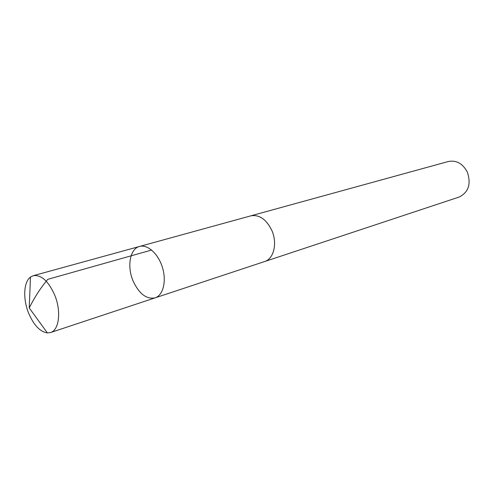 <?xml version="1.0" encoding="UTF-8"?>
<svg xmlns="http://www.w3.org/2000/svg" width="494" height="494" viewBox="0 0 494 494"><rect width="100%" height="100%" fill="white"/><g stroke="black" fill="none" stroke-linecap="round" stroke-linejoin="round"><path stroke-width="0.74" d="M250.304 215.995L250.779 215.853C259.227 214.408 266.223 219.213 271.762 230.272C277.609 243.073 273.83 258.918 264.623 261.53L155.085 297.863C163.113 295.35 166.694 281.29 162.47 267.563C158.358 253.805 147.576 244.098 139.506 246.469C129.928 248.723 126.828 266.501 133.096 280.981C139.086 293.831 146.415 299.457 155.085 297.863C163.113 295.35 166.694 281.29 162.47 267.563C158.358 253.805 147.576 244.098 139.506 246.469L33.271 275.689C41.237 274.578 48.375 281.024 54.692 295.029C61.46 311.226 59.138 330.258 50.505 332.548L47.393 332.937C40.002 331.752 33.734 325.151 28.609 313.122C22.835 299 23.582 282.018 30.467 277.091L33.271 275.689M139.506 246.469L250.779 215.859C259.227 214.402 266.223 219.206 271.768 230.266C277.622 243.079 273.843 258.93 264.63 261.542L264.154 261.684M250.779 215.853L448.286 161.513C456.302 159.994 462.625 163.471 467.262 171.943C471.338 183.941 468.602 192.314 459.062 197.069L264.63 261.542M151.621 250.044L47.819 279.32C40.78 287.632 34.586 297.172 29.239 307.953L47.393 332.937M155.085 297.863L50.505 332.548M29.239 307.953L30.467 277.091"/></g></svg>
